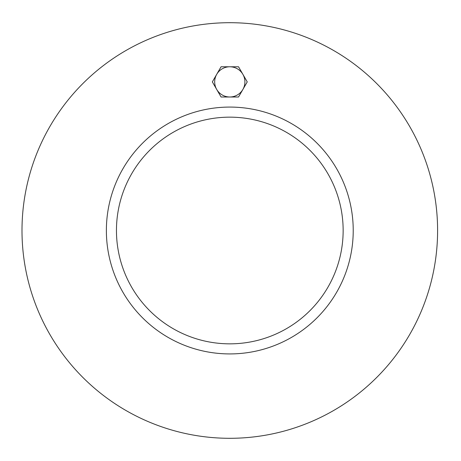 <?xml version="1.0" encoding="UTF-8"?>
<svg xmlns="http://www.w3.org/2000/svg" width="461" height="461" viewBox="0 0 461 461"><rect width="100%" height="100%" fill="white"/><g stroke="black" fill="none" stroke-linecap="round" stroke-linejoin="round"><path stroke-width="0.69" d="M343.145 230.5A113.348 113.348 0 0 1 173.123 328.658A113.348 113.348 0 0 1 173.123 132.342A113.348 113.348 0 0 1 343.145 230.5M106.376 230.5A123.421 123.421 0 0 1 291.508 123.611A123.421 123.421 0 0 1 291.508 337.389A123.421 123.421 0 0 1 106.376 230.5M437.598 230.5A207.802 207.802 0 0 1 125.899 410.463A207.802 207.802 0 0 1 125.899 50.537A207.802 207.802 0 0 1 437.598 230.5M216.71 74.336L221.073 66.776L229.797 66.776A15.115 15.115 0 0 0 216.71 89.446L212.348 81.891L216.71 74.336M238.521 66.776L242.884 74.336A15.115 15.115 0 0 0 229.797 66.776L238.521 66.776M247.246 81.891L242.884 89.446A15.115 15.115 0 0 0 242.884 74.336L247.246 81.891M229.797 97.006L221.073 97.006L216.71 89.446A15.115 15.115 0 0 0 242.884 89.446L238.521 97.006L229.797 97.006"/></g></svg>
